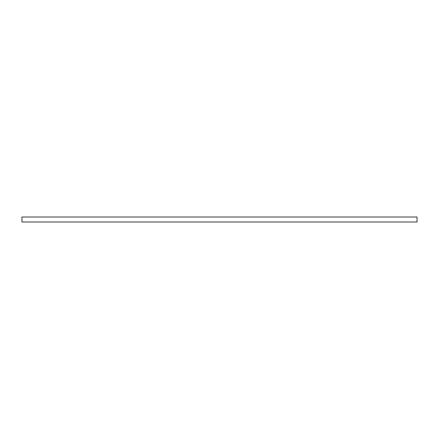 <?xml version="1.0" encoding="UTF-8"?>
<svg xmlns="http://www.w3.org/2000/svg" width="439" height="439" viewBox="0 0 439 439"><rect width="100%" height="100%" fill="white"/><g stroke="black" fill="none" stroke-linecap="round" stroke-linejoin="round"><path stroke-width="0.66" d="M21.95 217.009L417.05 217.009L417.05 221.991L21.95 221.991L21.95 217.009"/></g></svg>
